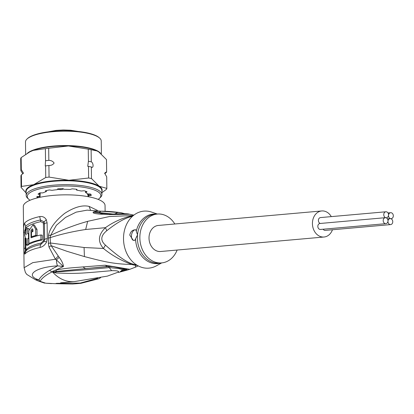 <?xml version="1.0" encoding="UTF-8"?>
<svg xmlns="http://www.w3.org/2000/svg" width="414" height="414" viewBox="0 0 414 414"><rect width="100%" height="100%" fill="white"/><g stroke="black" fill="none" stroke-linecap="round" stroke-linejoin="round"><path stroke-width="0.62" d="M388.534 215.233A2.996 2.391 84.9 0 0 385.889 211.777A2.996 2.391 84.9 0 0 383.773 214.297A2.996 2.391 84.9 0 0 385.874 217.723A2.996 2.391 84.9 0 0 386.417 217.748A2.996 2.391 84.9 0 0 388.534 215.233A2.996 2.391 84.9 0 0 390.64 218.654A2.996 2.391 84.9 0 0 391.183 218.685A2.996 2.391 84.9 0 0 393.3 216.165A2.996 2.391 84.9 0 0 390.65 212.713A2.996 2.391 84.9 0 0 388.534 215.233M320.286 223.462A2.996 2.391 -95.1 0 1 318.407 220.093A2.996 2.391 -95.1 0 1 320.524 217.573L385.889 211.777M385.874 217.723A2.996 2.391 84.9 0 0 385.33 217.692A2.996 2.391 84.9 0 0 383.214 220.212A2.996 2.391 84.9 0 0 385.858 223.663A2.996 2.391 84.9 0 0 387.975 221.143A2.996 2.391 84.9 0 0 385.874 217.723M385.858 223.663L320.493 229.459A2.996 2.391 -95.1 0 1 317.849 226.008A2.996 2.391 -95.1 0 1 319.965 223.488L385.33 217.692M392.741 222.08A2.996 2.391 84.9 0 0 390.64 218.654A2.996 2.391 84.9 0 0 390.091 218.628A2.996 2.391 84.9 0 0 387.975 221.143A2.996 2.391 84.9 0 0 390.625 224.595A2.996 2.391 84.9 0 0 392.741 222.08M390.625 224.595L325.259 230.396A2.996 2.391 -95.1 0 1 323.148 229.227M324.048 237.015L160.632 251.505A13.082 10.443 -95.1 0 1 149.081 236.435A13.082 10.443 -95.1 0 1 158.324 225.449L321.735 210.954A13.082 10.443 84.9 0 0 312.498 221.945A13.082 10.443 84.9 0 0 324.048 237.015A13.082 10.443 84.9 0 0 332.458 229.754M331.293 216.62A13.082 10.443 84.9 0 0 321.735 210.954M87.266 193.586L88.022 195.315L88.648 193.964A1.092 0.295 179.3 0 1 87.489 193.773A24.524 6.676 179.3 0 0 85.703 192.624A1.092 0.295 179.3 0 1 85.574 192.489L85.558 191.206M87.696 194.637A23.981 6.531 -0.7 0 1 87.83 194.875A23.981 6.531 -0.7 0 1 87.928 195.113L87.696 194.637M60.004 189.638A23.981 6.531 -0.7 0 1 61.748 189.55L58.477 189.498L57.763 188.903M40.065 194.932L40.075 195.641M61.748 189.55L63.756 188.955M132.34 216.408L132.211 216.434C125.654 217.671 117.178 222.427 106.786 230.707C100.649 235.695 100.193 240.498 105.425 245.109C117.669 256.09 126.896 262.44 133.106 264.158A10.899 6.22 -72.3 0 0 131.787 264.479C111.935 264.096 101.228 260.846 84.425 256.582L66.959 251.303L51.145 245.688L50.363 242.961L50.218 237.631C61.153 234.153 72.973 231.436 85.677 229.491L105.435 227.679C98.196 234.728 97.544 241.662 103.469 248.483C111.806 255.314 121.245 260.644 131.787 264.479A24.736 19.753 84.9 0 0 135.559 265.219L137.251 265.348M105.425 245.109L103.469 248.483L84.068 247.505L50.363 242.961L48.376 243.432L48.981 247.044L55.445 259.242L32.804 262.631L24.09 267.723L23.303 206.503A40.877 11.131 179.3 0 1 45.99 196.226A40.877 11.131 179.3 0 1 88.979 196.836A40.877 11.131 179.3 0 1 105.047 205.458L105.115 210.84M97.331 210.359L89.098 206.405C82.407 204.806 74.261 207.135 64.651 213.391C55.233 220.941 49.856 228.212 48.531 235.193L48.376 243.432M24.561 232.321A5.449 1.485 179.3 0 0 23.645 233.149L24.074 253.782L25.394 250.713L25.057 238.045M23.645 233.149C23.365 228.647 23.676 225.314 24.576 223.156A40.877 11.131 -0.7 0 1 39.723 216.584C42.606 216.17 44.8 217.215 46.301 219.72L47.098 222.856L47.3 238.593L46.585 241.947C45.095 244.886 42.942 246.718 40.122 247.437A40.877 11.131 179.3 0 0 24.975 254.005L24.074 253.782M48.981 247.044L51.145 245.688L59.161 257.327C61.769 260.763 63.197 263.821 63.44 266.507L55.471 270.166C66.799 267.946 71.28 267.915 82.883 266.926L105.135 265.208L129.825 269.307L135.362 267.201L135.559 265.219A10.899 6.505 94.3 0 1 136.568 264.924M60.62 282.803L74.365 281.587L107.371 276.122L118.564 272.029C119.041 271.056 116.732 270.601 111.635 270.668C78.344 273.644 75.948 273.752 56.113 272.976L52.718 272.138L49.426 270.445L57.603 265.855C56.977 264.841 56.578 262.864 56.407 259.914L55.445 259.242L58.12 256.116M97.807 278.239L80.264 283.072L56.537 283.342L55.466 283.678L72.595 284.03L80.808 283.342L98.698 278.772L100.7 277.644M106.786 230.707L105.435 227.679C113.146 222.158 121.664 218.297 130.995 216.103L132.92 215.891M133.365 215.523L109.456 216.527L87.649 221.335C78.505 224.01 77.087 224.538 69.138 227.426C62.193 230.044 55.993 232.715 50.529 235.447L56.376 225.294L65.51 217.443L76.181 212.139L87.121 210.146L121.131 212.724L118.057 212.325L114.373 214.167M48.231 238.102L50.218 237.631L50.529 235.447L48.531 235.193M129.634 214.229L109.384 214.597L99.852 214.131C93.233 213.443 92.71 212.899 93.274 212.092L93.616 211.937C94.925 211.466 97.399 211.223 101.032 211.207C105.203 211.13 110.88 211.502 118.057 212.325L114.435 214.173M157.372 214.043L151.565 212.077A28.613 22.848 84.9 0 0 123.667 235.178A28.613 22.848 84.9 0 0 133.111 262.217A28.613 22.848 84.9 0 0 156.337 265.855L161.703 262.9M133.551 240.425A5.449 3.198 101.1 0 1 131.492 235.406A5.449 3.198 101.1 0 1 135.802 229.77L135.828 229.775C132.62 229.708 130.596 231.473 129.758 235.069L133.329 240.389L134.824 240.358L137.52 234.873A24.524 19.582 84.9 0 0 137.495 235.219A24.524 19.582 84.9 0 0 159.183 263.123L161.646 262.906A24.524 19.582 -95.1 0 1 139.989 234.655A24.524 19.582 -95.1 0 1 157.315 214.048A24.524 19.582 -95.1 0 1 174.822 223.984M157.315 214.048L154.846 214.266A24.524 19.582 84.9 0 0 137.52 234.873L135.828 229.775M177.135 250.04A24.524 19.582 -95.1 0 1 161.646 262.906M111.982 214.555L113.586 214.022L119.91 213.738C124.888 213.619 128.045 213.764 129.38 214.183M109.451 214.597A8.176 5.63 -87.1 0 1 111.79 213.997L113.586 214.022M109.384 214.597A8.176 5.63 -87.1 0 1 111.728 213.997L111.728 213.997A8.176 5.63 -87.1 0 1 111.759 213.997M99.852 214.131L102.874 213.438L94.268 212.025L112.877 214.028M93.274 212.092L100.462 213.184M93.616 211.937L99.029 212.584L101.032 211.207M56.113 272.976L55.497 271.905L52.345 271.796C46.068 274.844 41.98 278.017 40.091 281.318L45.737 283.212L51.491 283.606M52.454 271.941L55.497 271.905C71.606 270.963 89.569 269.524 109.374 267.584L118.859 268.572L122.71 269.711M52.599 271.827L52.345 271.729L53.018 271.191L53.572 271.631L52.588 271.858L107.371 266.456L111.811 266.544M49.426 270.445C44.044 273.69 40.51 276.831 38.818 279.864L35.237 279.641L37.995 280.883L40.091 281.318L38.818 279.864C24.788 275.574 34.667 267.232 57.603 265.855L63.44 266.507L56.407 259.914L59.161 257.327M53.018 271.191L55.471 270.166L56.723 271.232M82.883 266.926L85.46 268.572L108.463 266.564L111.635 270.668M105.135 265.208L107.371 266.456L112.272 266.606M126.855 269.405L121.043 271.206M129.825 269.307L127.791 269.938L125.261 269.959L123.61 269.535L124.397 269.043M122.451 270.031L123.61 269.535L122.87 269.54M118.564 272.029L107.361 276.128M24.975 254.005L25.994 250.91L25.394 250.713L26.03 249.238L25.828 247.603A2.727 0.74 -0.7 0 1 25.187 248.002A5.449 1.485 -0.7 0 0 23.852 248.98M24.99 230.36L25.678 226.354A39.785 10.831 -0.7 0 1 40.422 219.958L44.029 221.837L44.448 223.622L44.65 239.364L44.277 241.274L40.738 244.519A39.785 10.831 179.3 0 0 25.994 250.91L26.506 249.368L26.03 249.238M25.72 229.837L26.232 227.954L24.576 223.156M39.723 216.584L40.774 221.65L43.165 222.851L43.423 223.958L43.625 239.696L43.398 240.896L41.048 243.059A39.242 10.686 -0.7 0 0 26.506 249.368M29.125 243.53L29.135 244.369A39.242 10.686 179.3 0 0 27.691 245.357L26.325 245.088A40.877 11.131 -0.7 0 1 27.81 244.11L27.738 238.604A40.877 11.131 -0.7 0 1 28.483 238.19L28.421 233.47A40.877 11.131 179.3 0 0 27.676 233.884L27.609 228.378A40.877 11.131 179.3 0 0 26.129 229.361L25.999 234.924M28.949 229.677L28.939 228.642L27.609 228.378M31.511 236.824L32.815 237.077A39.242 10.686 179.3 0 1 37.069 235.675L36.991 229.382L34.346 224.993L33.042 224.735L28.825 230.717L28.949 243.494A40.877 11.131 -0.7 0 1 40.934 239.68L42.3 239.949L42.238 235.23L40.877 234.966A40.877 11.131 179.3 0 0 31.05 237.796L30.972 230.443L32.23 228.74L32.929 229.982L32.944 231.555A40.877 11.131 179.3 0 0 31.454 232.104L31.511 236.824A40.877 11.131 -0.7 0 1 35.759 235.416L35.676 229.123L33.042 224.735M32.804 229.309L32.261 230.976L30.962 230.717M32.344 237.305L32.339 236.984M32.271 231.799L32.261 230.976M42.3 239.949A39.242 10.686 179.3 0 0 30.258 243.753L28.949 243.494M28.887 238.831L27.738 238.604M29.135 244.369L27.81 244.11M26.325 245.088L26.242 238.433L25.632 238.63L24.592 234.81L24.54 230.877A40.877 11.131 179.3 0 1 25.57 229.811L25.621 233.744L26.185 233.853M26.134 229.92L25.57 229.811M26.196 234.867L25.621 233.744M28.82 233.548L28.421 233.47M28.882 238.267L28.483 238.19M37.069 235.675L35.759 235.416M40.877 234.966L40.934 239.68M37.41 197.887A27.252 7.421 179.3 0 1 36.841 196.686L38.647 196.381A1.092 0.295 179.3 0 0 39.553 196.091A24.524 6.676 179.3 0 1 40.148 194.828A1.092 0.295 179.3 0 0 40.174 194.761A1.092 0.295 179.3 0 0 39.532 194.502L39.516 193.095M85.574 192.489A1.092 0.295 179.3 0 1 85.967 192.251L87.012 191.749A27.252 7.421 179.3 0 0 84.099 190.756L82.096 190.932A1.092 0.295 179.3 0 1 80.72 190.926A24.524 6.676 179.3 0 0 77.03 190.202A1.092 0.295 179.3 0 1 76.518 189.959A1.092 0.295 179.3 0 1 76.585 189.85L77.035 189.477L76.595 189.286A27.252 7.421 179.3 0 0 72.181 188.846L70.727 189.265A1.092 0.295 179.3 0 1 69.49 189.446A24.524 6.676 179.3 0 0 64.889 189.338A1.092 0.295 179.3 0 1 63.849 189.105L62.814 188.624A27.252 7.421 179.3 0 0 58.089 188.856L57.453 189.079L57.567 189.41A1.092 0.295 179.3 0 1 57.572 189.436A1.092 0.295 179.3 0 1 56.806 189.731A24.524 6.676 179.3 0 0 52.521 190.269A1.092 0.295 179.3 0 1 51.17 190.212L49.375 189.948A27.252 7.421 179.3 0 0 45.597 190.787L45.333 190.952L46.151 191.325A1.092 0.295 179.3 0 1 46.358 191.496A1.092 0.295 179.3 0 1 46.068 191.703A24.524 6.676 179.3 0 0 43.247 192.738A1.092 0.295 179.3 0 1 41.943 192.877L39.868 192.898A27.252 7.421 179.3 0 0 38.052 194.119L39.532 194.502M88.322 196.712A24.524 6.676 179.3 0 0 88.57 195.957A1.092 0.295 179.3 0 1 89.481 195.667L91.282 195.361A27.252 7.421 179.3 0 0 90.645 194.083L88.637 193.964M98.149 199.388A36.789 10.019 179.3 0 0 99.381 198.409A36.789 10.019 179.3 0 0 80.647 186.885A36.789 10.019 179.3 0 0 34.823 190.29A36.789 10.019 179.3 0 0 28.82 199.31A36.789 10.019 179.3 0 0 30.067 200.252M101.922 194.492L101.875 190.6A37.876 10.314 -0.7 0 0 76.067 181.161A37.876 10.314 -0.7 0 0 33.896 185.182A37.876 10.314 179.3 0 0 26.123 191.568L26.175 195.46A37.876 10.314 179.3 0 1 33.943 189.074A37.876 10.314 -0.7 0 1 76.119 185.053A37.876 10.314 -0.7 0 1 101.922 194.492A37.876 10.314 -0.7 0 1 100.411 197.431L99.381 198.409M26.175 195.46A37.876 10.314 179.3 0 0 27.759 198.358L28.82 199.31M21.161 157.584A43.056 11.727 179.3 0 0 20.7 158.557L20.855 170.661A43.056 11.727 -0.7 0 1 21.316 169.688L21.161 157.584L29.896 151.845L33.234 150.396L45.38 148.657A43.056 11.727 -0.7 0 1 48.681 148.243L68.439 145.976L88.265 149.164A43.056 11.727 -0.7 0 1 91.116 149.723L96.985 150.939L98.76 151.922L106.481 159.571L106.636 171.681A43.056 11.727 -0.7 0 1 106.175 172.654L104.726 173.637M26.144 193.017L21.067 187.397A43.056 11.727 179.3 0 1 21.528 186.424L33.674 184.685L45.747 177.497A43.056 11.727 -0.7 0 1 49.054 177.083L68.879 180.266L88.637 178.004A43.056 11.727 -0.7 0 1 91.484 178.563L99.2 186.212L106.848 188.411A43.056 11.727 -0.7 0 1 106.388 189.384L101.901 192.66M88.637 178.004L88.487 166.407L87.752 166.304L88.42 161.269A43.056 11.727 -0.7 0 1 91.271 161.827L91.116 149.723M91.271 161.827C93.616 162.852 93.693 168.959 91.334 166.966A43.056 11.727 179.3 0 0 88.487 166.407M91.68 167.075L91.334 166.966L91.484 178.563M106.848 188.411L106.698 176.814L104.644 173.171L106.636 171.681M88.42 161.269L88.265 149.164M45.747 177.497L45.597 165.9L45.24 165.962L45.535 160.761A43.056 11.727 -0.7 0 1 48.836 160.347L48.681 148.243M48.836 160.347C51.181 160.409 52.935 161.305 54.11 163.038C52.982 164.72 51.243 165.533 48.904 165.486L49.421 165.44M49.054 177.083L48.904 165.486A43.056 11.727 -0.7 0 0 45.597 165.9M45.535 160.761L45.38 148.657M21.067 187.397L20.923 175.8A43.056 11.727 -0.7 0 1 21.378 174.827L21.528 186.424M22.827 173.844L20.855 170.661M21.316 169.688L23.5 173.192L21.378 174.827M99.655 138.105L99.122 137.629A37.332 10.164 -0.7 0 0 70.069 130.886A37.332 10.164 -0.7 0 0 33.684 135.15A37.332 10.164 -0.7 0 0 27.515 138.545L27.003 139.037A37.876 10.314 179.3 0 1 33.26 135.59A37.876 10.314 -0.7 0 1 70.178 131.264A37.876 10.314 -0.7 0 1 99.655 138.105A37.876 10.314 -0.7 0 1 101.239 141.008L101.404 153.956M27.003 139.037A37.876 10.314 179.3 0 0 25.492 141.976L25.647 154.308M59.285 130.907A22.071 6.008 -0.7 0 1 67.171 130.808M84.068 247.505L84.425 256.582M89.098 206.405L90.542 210.167M133.106 264.158A24.524 19.582 84.9 0 0 136.465 264.856M132.211 216.434L130.995 216.103M85.677 229.491L87.649 221.335M160.782 262.983A24.85 19.841 -95.1 0 1 135.564 238.966M136.309 231.059A24.85 19.841 -95.1 0 1 156.451 214.121M45.737 283.212L55.466 283.678M74.365 281.587A35.423 28.287 -95.1 0 1 67.932 281.241A35.423 28.287 -95.1 0 1 52.718 272.138L52.733 271.936M46.301 219.72L43.165 222.851M47.098 222.856A5.449 1.485 179.3 0 0 44.448 223.622A2.727 0.74 -0.7 0 1 43.423 223.958M47.3 238.593A5.449 1.485 179.3 0 0 44.65 239.364A2.727 0.74 179.3 0 1 43.625 239.696M46.585 241.947L43.398 240.896M40.122 247.437A5.449 3.152 -102.3 0 1 40.738 244.519A2.727 1.578 77.7 0 0 41.048 243.168L41.048 243.059M25.828 247.603L25.715 238.645M40.774 221.65A39.242 10.686 179.3 0 0 26.232 227.954M36.991 229.382L35.676 229.123M38.497 194.383L38.486 193.768M46.151 191.325L46.14 190.647M45.488 191.082L45.483 190.823M76.585 189.85L76.58 189.286M86.847 192.044L86.842 191.682M85.967 192.251L85.957 191.346M90.604 195.599L90.583 194.031M89.481 195.667L89.455 193.933M88.57 195.957L88.549 194.259M37.477 197.866L37.457 196.453M38.347 197.659L38.331 196.402M39.48 197.406L39.465 196.2M96.881 150.893A38.15 10.386 -0.7 0 0 96.741 150.82A38.15 10.386 -0.7 0 0 68.439 145.976A38.15 10.386 -0.7 0 0 33.234 150.396A38.15 10.386 179.3 0 0 30.238 151.674A38.15 10.386 179.3 0 0 30.082 151.752M100.498 153.185A37.876 10.314 -0.7 0 0 71.643 145.712A37.876 10.314 -0.7 0 0 33.446 149.982A37.876 10.314 179.3 0 0 27.484 153.164M26.134 192.355A38.15 10.386 179.3 0 1 33.674 184.685A38.15 10.386 -0.7 0 1 68.879 180.266A38.15 10.386 -0.7 0 1 99.2 186.212A38.15 10.386 -0.7 0 1 101.885 191.382M386.096 217.78L386.417 217.748M388.001 212.946L390.65 212.713M390.863 218.711L391.183 218.685M387.442 218.861L390.091 218.628M88.053 196.66L88.037 195.289M40.096 197.271L40.075 195.522M78.313 131.476L70.597 130.234L63.244 129.97L56.045 130.4L48.164 131.859M40.096 197.048L39.361 195.667M138.24 265.902L135.362 267.201M133.872 215.12L129.365 214.178M102.874 213.438L111.79 213.997M124.676 213.686L121.131 212.724M24.09 267.723L25.399 272.464L26.806 274.43L35.237 279.641M37.995 280.883L44.655 283.155M111.821 266.544L111.728 266.533C115.402 266.968 125.287 269.462 127.02 269.426L126.767 269.374M127.791 269.938L118.533 272.433M120.376 271.574L122.673 269.607M25.663 238.635L26.248 238.749M40.174 194.761L40.148 192.81M46.358 191.496L46.342 190.595M76.518 189.959L76.512 189.276M30.238 151.674L29.896 151.845"/></g></svg>
